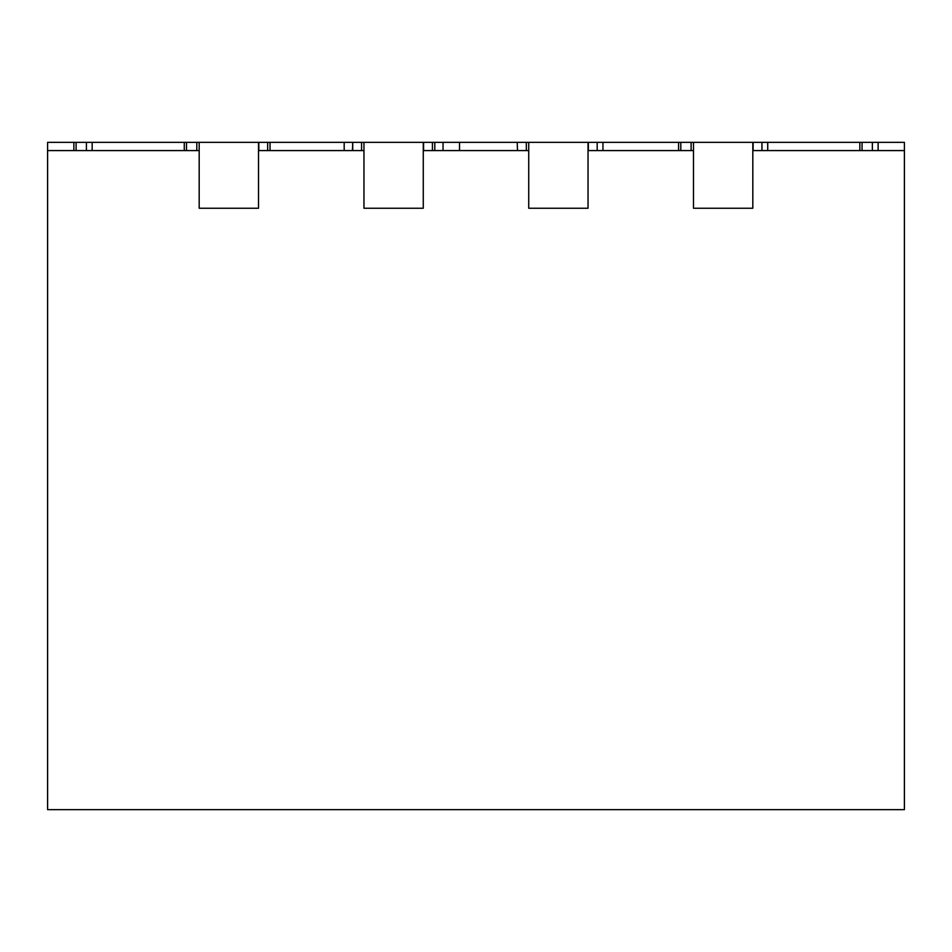 <?xml version="1.0" encoding="UTF-8"?>
<svg xmlns="http://www.w3.org/2000/svg" width="952" height="952" viewBox="0 0 952 952"><rect width="100%" height="100%" fill="white"/><g stroke="black" fill="none" stroke-linecap="round" stroke-linejoin="round"><path stroke-width="1.43" d="M363.962 142.348L258.504 142.348L258.504 208.25L199.182 208.25L258.504 208.25L258.504 150.583L363.962 150.583L363.962 208.25L423.271 208.25L363.962 208.25L363.962 142.348L423.271 142.348L423.271 208.25L423.271 150.583L528.729 150.583L528.729 208.25L588.038 208.25L528.729 208.25L528.729 142.348L588.038 142.348L588.038 208.25L588.038 150.583L693.496 150.583L693.496 208.25L752.818 208.25L693.496 208.25L693.496 142.348L752.818 142.348L752.818 208.25L752.818 150.583L904.4 150.583L904.4 809.652L47.6 809.652L47.6 142.348L73.875 142.348L73.875 150.583M73.875 142.348L258.504 142.348M76.089 142.348L76.089 150.583M86.406 142.348L86.406 150.583M186.485 142.348L186.485 150.583M196.802 142.348L196.802 150.583M199.182 142.348L199.182 208.25L199.182 150.583L47.6 150.583M258.813 142.348L258.813 150.583M267.655 142.348L267.655 150.583M270.035 142.348L270.035 150.583L270.035 142.348M528.729 142.348L423.271 142.348M443.049 142.348L443.049 150.583M517.198 142.348L517.495 150.583M526.337 142.348L526.337 150.583M904.4 150.583L904.4 142.348L752.818 142.348M693.496 142.348L588.038 142.348M588.348 142.348L588.348 150.583M597.19 142.348L597.19 150.583M680.799 142.348L680.799 150.583M691.104 142.348L691.104 150.583M753.115 142.348L753.115 150.583M761.957 142.348L761.957 150.583M862.048 142.348L862.048 150.583M872.353 142.348L872.353 150.583M352.728 150.583L352.728 142.348L352.418 150.583M361.57 142.348L361.57 150.583M434.802 142.348L434.802 150.583L434.802 142.348M432.422 142.348L432.422 150.583M423.58 142.348L423.58 150.583M92.165 142.348L92.165 150.583M184.271 142.348L184.271 150.583M344.184 142.348L344.184 150.583M459.518 142.348L459.518 150.583M602.949 142.348L602.949 150.583M678.586 142.348L678.586 150.583M767.728 142.348L767.728 150.583M859.834 142.348L859.834 150.583M878.125 142.348L878.125 150.583"/></g></svg>
